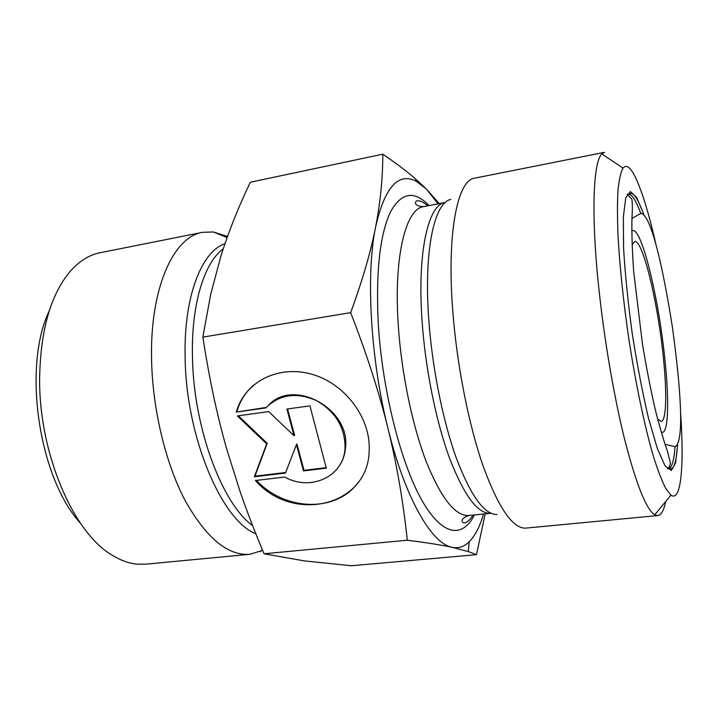 <?xml version="1.0" encoding="UTF-8"?>
<svg xmlns="http://www.w3.org/2000/svg" width="718" height="718" viewBox="0 0 718 718"><rect width="100%" height="100%" fill="white"/><g stroke="black" fill="none" stroke-linecap="round" stroke-linejoin="round"><path stroke-width="1.08" d="M236.285 412.078L237.784 407.564C248.078 379.759 281.016 364.672 313.174 374.643C345.367 384.354 370.237 417.714 369.205 449.297C369.591 505.858 293.447 524.221 255.42 480.504L284.696 477.048C310.517 491.624 343.446 476.797 345.017 448.57C345.376 427.955 335.916 411.997 316.656 400.689C296.435 391.911 279.49 394.326 265.831 407.941L236.285 412.078L266.288 407.42M256.434 480.387C284.678 511.01 336.069 512.966 358.111 482.514M253.292 385.315C246.579 391.328 241.607 398.571 238.367 407.043L236.868 411.558M268.559 405.14C293.779 377.659 350.842 409.054 345.493 447.996C344.766 455.975 342.001 462.913 337.2 468.791M286.895 409.054L309.925 405.858L326.322 468.19L303.49 470.909L296.435 444.613L285.459 473.054L254.369 476.761L266.674 443.877L237.362 415.937L268.703 411.585L294.057 435.763L286.895 409.054M287.55 408.964L294.586 435.207L294.057 435.763M238.358 415.803L267.222 443.32L254.935 476.169L285.665 472.498M266.674 443.877L267.222 443.32M254.369 476.761L254.935 476.169M296.435 444.613L296.956 444.047L304.001 470.317L326.187 467.669M303.49 470.909L304.001 470.317M485.171 513.855L476.492 554.673L468.307 551.559L452.214 547.34C458.515 548.588 464.187 546.73 469.213 541.767C475.074 535.861 479.848 526.608 483.528 514.016M407.312 540.214C403.157 501.083 396.695 463.765 387.926 428.242C405.087 498.418 431.886 544.011 452.214 547.34C441.938 545.097 426.977 542.718 407.312 540.214L264.044 553.775L304.145 560.866L351.29 565.757L476.492 554.673M350.662 312.644C362.608 279.921 370.928 251.363 375.613 226.978C365.767 274.15 370.425 358.776 387.926 428.242C379.248 392.836 366.826 354.306 350.662 312.644L202.853 337.119C209.189 378.314 217.141 415.614 226.708 449.028L239.947 491.13C246.777 510.983 254.809 531.867 264.044 553.775M375.613 226.978C380.405 202.35 382.802 178.082 382.793 154.173C395.986 163.148 406.828 171.333 415.318 178.728L426.528 189.166L416.377 181.349C398.319 171.898 384.731 187.111 375.613 226.978M438.052 203.831L426.528 189.166L439.228 203.598M202.853 337.119L210.697 294.371L220.812 256.434C228.324 232.452 238.161 207.717 250.331 182.237L382.793 154.173M49.336 310.625C22.303 366.377 38.619 477.641 80.515 523.296M262.626 550.401L249.774 554.305L145.754 564.177L137.003 564.151C128.89 563.361 120.651 560.39 112.295 555.238C73.227 532.971 38.44 452.349 39.643 376.887C40.746 328.988 51.077 293.662 70.615 270.901C79.617 260.876 89.436 254.818 100.098 252.727L202.575 232.327L213.345 231.959L227.516 236.482M249.774 554.305C227.705 555.911 206.111 537.908 185.002 500.284C165.436 462.975 152.395 408.65 151.552 358.829C150.035 287.604 173.747 236.68 202.575 232.327M657.535 418.782L661.09 421.466C666.807 421.044 667.094 388.959 662.597 350.429C656.79 297.898 642.413 239.471 634.703 241.517L632.073 245.098M680.538 411.908C684.281 464.743 681.301 502.681 670.953 495.124L665.801 488.545C661.969 481.096 657.859 470.434 653.47 456.54C644.558 426.312 635.233 381.689 628.16 334.382C623.044 298.23 619.67 265.355 618.019 235.755C617.309 217.626 617.309 202.359 618.019 189.965C619.113 179.41 620.774 172.141 623.009 168.129C626.24 164.296 630.198 167.007 634.909 176.26C641.883 190.512 648.937 213.461 656.09 245.107M657.751 515.578L525.836 528.107C512.832 528.807 498.606 508.147 483.142 466.117C468.63 424.464 456.774 364.394 452.708 310.239C446.704 232.767 457.554 180.092 474.535 178.19L604.493 152.324L601.855 153.921C593.23 161.801 590.995 213.722 598.659 286.697C604.134 339.372 614.231 398.104 625.1 441.292C636.534 485.09 646.415 509.592 654.762 514.806L657.751 515.578C661.224 515.075 663.881 510.372 665.712 501.487M252.601 525.585C222.167 503.937 193.582 427.928 192.487 357.573C191.033 304.764 204.19 262.564 223.28 248.76M224.994 243.671C201.444 251.408 183.485 297.126 185.145 358.192C186.115 437.477 221.952 520.864 255.832 533.77M631.768 231.295C640.034 222.724 657.374 291.095 664.141 352.556C669.535 398.427 668.79 436.194 661.206 432.101M674.983 446.704C674.085 460.597 671.877 467.93 668.35 468.692M628.115 194.192C631.705 193.914 635.924 200.295 640.77 213.345M643.804 214.224L636.615 197.522L630.386 191.562L625.755 197.89L623.341 217.069L623.583 248.159C625.136 274.114 628.035 302.655 632.28 333.78C637.144 364.807 642.565 392.979 648.525 418.298L657.212 448.149L665.039 465.82L671.285 470.559L675.548 463.056L677.63 444.998M473.036 515.066C470.308 519.608 467.445 522.219 464.465 522.928C461.638 523.036 459.565 518.54 468.836 515.488C455.338 516.332 441.112 498.31 426.151 461.432C412.159 424.93 401.317 372.4 398.239 324.733C393.626 256.308 405.805 208.714 423.557 206.631L445.151 202.458C428.305 204.343 417.113 252.054 422.067 320.928C425.379 368.899 436.122 421.843 449.728 458.658C464.25 495.86 477.91 514.07 490.717 513.298L490.933 513.271M497.009 514.555C484.273 514.618 470.712 495.788 456.316 458.066C442.835 420.748 432.146 367.499 428.754 319.268C423.719 250.34 434.39 202.252 450.805 199.442M429.059 205.572C414.205 190.099 401.308 192.289 390.368 212.151C379.813 234.921 375.774 272.041 378.251 323.495C382.129 388.698 400.123 460.75 420.847 498.4C441.624 536.229 462.356 538.985 474.418 514.932M237.784 407.564L238.367 407.043M345.017 448.57L345.493 447.996M469.213 541.767L468.307 551.559M416.377 181.349L415.318 178.728M227.121 237.586L213.345 231.959M262.384 549.808L260.203 551.568M669.75 468.549C673.861 469.814 676.446 462.033 677.496 445.214M629.489 193.932C633.061 191.535 637.772 198.249 643.606 214.063M623.009 168.129L601.855 153.921M670.953 495.124L654.762 514.806M468.836 515.488L490.717 513.298M423.557 206.631C413.846 206.389 414.466 201.507 417.23 200.762C420.29 200.582 423.782 202.27 427.704 205.833M665.083 444.406L675.261 446.695C684.972 440.753 680.117 382.676 672.138 325.407C663.163 269.142 651.585 215.669 641.039 213.282L631.948 218.398M667.417 468.935L669.535 466.547L670.459 463.236L667.39 451.048C663.782 440.915 659.833 427.488 655.534 410.777C650.903 390.798 646.541 368.531 642.457 343.976L633.689 271.691C632.199 249.99 631.616 232.094 631.966 217.994C632.522 209.279 632.486 203.023 631.84 199.227L627.146 194.228"/></g></svg>
